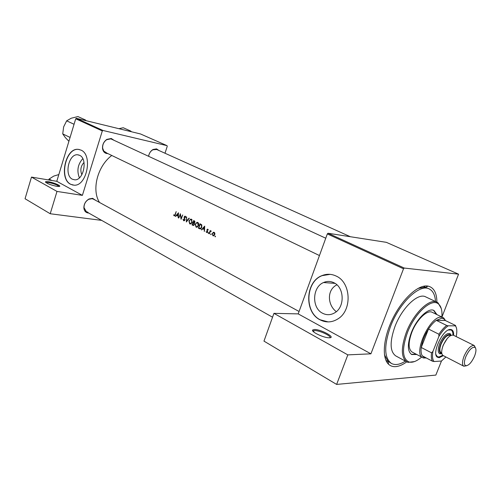 <?xml version="1.0" encoding="UTF-8"?>
<svg xmlns="http://www.w3.org/2000/svg" width="501" height="501" viewBox="0 0 501 501"><rect width="100%" height="100%" fill="white"/><g stroke="black" fill="none" stroke-linecap="round" stroke-linejoin="round"><path stroke-width="0.75" d="M56.745 186.328C50.551 184.988 46.793 183.516 45.459 181.919C45.585 181.512 46.606 181.462 48.534 181.769C54.183 182.621 62.493 186.372 58.98 186.497L56.745 186.328M58.98 186.497C57.615 185.026 54.189 183.704 48.703 182.521L45.929 182.564M329.332 337.793L328.681 337.774C323.026 337.605 310.852 331.649 312.68 329.99L314.421 329.501C321.041 329.27 336.578 337.831 329.332 337.793M329.921 337.749C331.681 336.096 319.525 330.378 314.76 330.585L313.069 331.324M81.838 174.736C80.022 170.165 80.749 166.069 84.011 162.443M79.64 155.335L77.686 154.79C68.725 153.538 63.971 175.4 72.344 179.195L74.724 179.821C83.611 180.686 88.032 158.786 79.64 155.335M82.79 158.66C77.774 164.334 76.647 170.722 79.402 177.824M81.037 150.118L78.363 149.373C65.518 147.451 58.617 178.738 70.591 184.274L74.123 185.195C86.83 186.309 93.054 154.953 81.037 150.118M79.333 149.517L78.551 149.411C65.706 147.494 58.805 178.776 70.779 184.305L73.058 185.113M333.879 282.721C330.447 281.08 327.003 281.017 323.54 282.533C312.198 287.048 311.516 307.983 322.594 313.263C326.702 315.329 330.779 315.16 334.837 312.743C345.064 306.931 344.394 287.298 333.879 282.721M336.309 311.66C327.598 305.272 326.483 289.922 336.916 284.818M336.158 276.064C331.455 273.847 326.721 273.703 321.955 275.625C305.385 281.662 303.982 312.01 320.001 319.795C326.095 322.901 332.132 322.563 338.106 318.78C352.391 310.088 351.026 282.407 336.158 276.064M330.146 274.348L322.13 275.644C305.56 281.675 304.157 312.017 320.183 319.795L328.13 321.911M148.553 156.281C149.154 153.181 150.663 150.907 153.087 149.461L156.55 148.885L158.949 150.507M350.387 236.735L156.688 149.492L152.811 149.799C150.507 151.183 149.104 153.35 148.597 156.299M107.872 153.588L106.581 153.494C104.352 152.924 103.006 151.296 102.548 148.615C102.279 144.739 103.707 141.664 106.832 139.384L111.26 138.476L114.034 140.318M325.756 238.225L111.56 139.172L110.708 138.883L106.625 139.723C103.745 141.821 102.423 144.664 102.674 148.24L103.801 151.083L106.394 152.742M88.671 213.013L88.051 212.969C85.615 212.505 84.218 210.858 83.874 208.021C83.867 204.045 85.583 201.026 89.021 198.978L92.616 198.321L95.816 200.438M299.072 311.49L93.474 199.16L92.084 198.69L88.765 199.298C85.596 201.189 84.011 203.97 84.018 207.639L86.354 211.698L87.875 212.205M406.756 361.841C402.766 364.759 399.072 366.356 395.671 366.632C392.89 366.826 390.542 366.049 388.626 364.308C381.662 358.096 383.209 337.95 392.753 318.605C402.215 299.235 417.558 285.013 427.121 285.977L428.142 286.121C433.866 287.536 436.791 292.891 436.91 302.178M427.24 288.012L424.272 287.248L417.94 288.444M384.449 354.708L387.918 361.221L391.538 363.507C395.295 365.411 399.917 364.615 405.39 361.108M111.779 155.473C97.457 166.113 91.389 189.992 99.536 202.473M173.521 214.923L174.404 215.875L175.312 214.647L176.189 211.597L175.056 214.459L174.411 215.392L173.941 214.985M175.669 216.488L176.609 215.336L177.993 216.044L178.262 217.822L178.494 212.775L175.369 216.332L175.669 216.488M183.654 220.734L184.944 220.008L184.512 216.914L185.195 216.595L185.57 217.465L185.934 217.321L185.057 216.094L184.23 216.789L184.136 217.54L184.669 219.858L183.804 220.283L183.379 219.206L183.04 219.294L183.654 220.734L184.149 220.803M186.635 216.927L186.328 221.981L189.315 218.292L189.015 218.135L186.629 221.041L186.635 216.927M195.165 223.947L196.016 227.11L196.787 227.266L198.515 225.638C198.991 224.166 198.74 223.108 197.763 222.463L196.999 222.319L195.49 223.991M200.074 223.778L198.377 228.193L200.294 228.938L201.784 227.385L201.671 224.786L200.074 223.778M206.068 231.706L206.944 232.564L207.621 231.913L207.251 229.827L207.596 229.521L208.322 229.921L207.602 229.089L206.869 230.247L207.32 231.781L206.932 232.132L206.443 231.756M208.047 232.808L208.322 233.347L208.447 232.577L208.047 232.808L208.616 232.884M210.288 230.435L209.067 233.704L209.362 233.861L210.22 231.662L211.397 231.074L210.389 231.067L210.288 230.435M214.916 236.347L215.198 236.885L215.324 236.115L214.916 236.347L215.493 236.422M212.255 233.416L212.9 235.752L213.539 235.871L214.754 234.7L214.873 233.366L214.171 232.358L213.545 232.239L212.593 233.46M210.645 234.149L210.927 234.687L211.053 233.917L210.645 234.149L211.222 234.224M201.734 229.921L202.723 228.75L204.189 229.502L204.477 231.343L204.696 226.133L201.415 229.765L201.734 229.921M193.712 220.534L192.027 224.924L193.417 225.481L194.325 224.63L194.137 223.189L194.876 222.444L194.325 220.847L193.712 220.534M188.864 220.716L189.697 223.853L190.443 224.01L192.171 222.388L191.432 219.238L190.699 219.094L189.184 220.759M180.379 213.733L178.732 218.067L180.266 214.804L181.093 219.281L182.746 214.942L181.137 218.211L180.379 213.733M165.004 153.237L167.253 146.292L167.027 145.653L140.505 133.961L76.365 118.317L102.962 130.467L102.31 130.943L82.389 195.371L56.788 181.312L31.488 177.091L25.05 198.747L50.219 213.745L101.678 220.384M102.31 130.943L75.726 118.775L56.788 181.312M458.559 274.172L386.34 242.334L328.03 233.247L404.232 268.048L458.559 274.172L441.945 317.008M167.027 145.653L102.962 130.467M31.488 177.091L56.995 191.426L82.389 195.371M56.995 191.426L50.219 213.745M75.726 118.775L76.365 118.317M404.232 268.048L403.518 268.78L370.915 353.825L347.819 354.877L336.634 384.424L263.971 341.118L273.934 313.35L298.201 313.889L370.915 353.825M403.518 268.78L327.328 233.917L298.201 313.889M441.481 360.983L435.851 375.086L336.634 384.424M327.328 233.917L328.03 233.247M347.819 354.877L273.934 313.35M214.522 232.621L213.031 232.426M213.658 235.846L212.9 235.752M214.209 235.526L213.038 235.345L212.549 233.572L213.545 232.671L214.008 232.758L214.453 234.549L213.532 235.432M214.791 234.593L214.453 234.549M214.685 232.846L214.008 232.758M209.399 233.748L209.067 233.704M211.272 231.186L210.389 231.067M207.013 232.552L206.594 232.495M207.646 231.825L207.32 231.781M207.696 231.475L207.351 231.424M207.577 230.967L207.113 230.905M207.257 230.303L206.869 230.247M207.295 229.74L206.957 229.69M204.477 231.218L204.164 231.18M204.508 229.546L204.189 229.502M204.157 228.944L202.723 228.75M201.822 229.815L201.415 229.765M204.308 226.984L204.208 228.97L203.049 228.375L204.627 227.028M204.527 229.013L204.208 228.97M200.037 228.418L198.377 228.193M198.816 227.886L200.168 224.373L201.327 225.118L201.496 227.235L200.312 228.431L198.816 227.886M201.433 224.554L200.168 224.373M201.909 225.2L201.327 225.118M201.822 227.279L201.496 227.235M201.045 228.556L200.143 228.431M200.801 228.75L200.206 228.443M197.782 222.914L198.114 222.701M196.956 227.235L196.016 227.11M197.588 222.92L198.233 225.494L196.837 226.784L196.154 226.646L195.446 224.091L196.937 222.795L198.402 223.033M198.553 225.538L198.233 225.494M193.95 225.225L192.027 224.924M193.555 225.456L192.885 225.362M193.799 221.123L194.588 222.306L194.012 222.801L193.229 222.525L193.799 221.123L194.851 221.273M194.927 221.429L194.188 221.323M194.908 222.35L194.588 222.306M193.06 222.976L193.818 223.427L194.044 224.479L193.461 224.999L192.465 224.617L193.06 222.976L194.263 223.145M194.338 223.502L193.818 223.427M194.363 224.529L194.044 224.479M191.482 219.689L191.795 219.488M190.612 223.978L189.697 223.853M191.257 219.689L191.889 222.244L190.493 223.527L189.841 223.396L189.146 220.86L190.637 219.57L192.065 219.807M192.209 222.287L191.889 222.244M187.005 221.098L186.629 221.041M183.385 219.344L183.04 219.294M185.038 219.419L184.712 219.369M184.493 217.591L184.136 217.54M184.55 216.839L184.23 216.789M185.827 216.689L185.195 216.595M180.585 214.848L180.266 214.804M178.312 215.587L176.609 215.336M175.745 216.388L175.369 216.332M178.118 213.601L178.012 215.524L176.922 214.967L178.425 213.645M174.492 215.856L174.085 215.799M174.962 215.468L174.442 215.392M436.947 314.584L433.947 310.482C428.449 307.27 416.556 318.761 411.296 332.764C407.269 344.156 407.394 351.414 411.684 354.533L416.769 354.514M411.359 354.345L416.112 354.169M441.869 316.97C442.358 310.589 441.206 306.243 438.4 303.919C431.699 297.757 414.728 313.119 407.369 332.796C401.752 349.065 402.309 358.804 409.041 362.01C412.573 362.893 416.763 361.246 421.604 357.069M414.509 361.572L408.039 362.373L406.825 361.879C401.057 357.664 400.875 347.857 406.292 332.451C413.425 313.438 429.564 297.907 436.978 302.216L438.099 302.898L441.287 308.585M436.978 302.216L425.637 296.849C418.078 292.484 401.927 307.771 394.926 326.621C389.609 341.895 389.897 351.664 395.777 355.923L406.825 361.879M435.507 301.521C435.081 295.026 432.989 290.83 429.225 288.939C419.732 283.491 399.322 302.742 390.473 326.608C383.816 345.853 384.167 358.152 391.538 363.507M426.288 357.964L423.451 357.971L412.154 352.084C408.271 349.253 408.152 342.697 411.791 332.407C416.538 319.782 427.278 309.405 432.25 312.317L443.692 317.922L445.521 320.609M436.277 314.265L433.603 310.332M86.197 120.716L85.421 119.971L77.931 116.576L71.261 118.211L66.658 120.835L74.054 124.279M85.421 119.971L84.894 120.397M70.071 137.443L62.731 133.886L63.64 126.872L66.658 120.835M68.913 141.269L65.393 137.65L62.731 133.886M131.431 131.75L130.717 131.049L130.26 131.462M130.717 131.049L123.221 127.736L118.881 128.688M51.803 180.479L49.142 179.014L53.795 176.07L58.824 174.573M48.516 179.934L49.142 179.014M443.36 355.66L439.195 357.689L437.392 357.2C431.229 353.869 443.059 328.694 450.443 329.47L451.338 329.602C453.01 330.234 453.774 332.138 453.637 335.326M452.96 335.044C453.023 332.376 452.384 330.691 451.05 329.977L448.357 330.009M435.951 354.564L437.216 356.562L438.957 357.031L442.734 355.284M422.8 357.695C412.63 353.906 430.04 315.686 441.325 317.152L443.084 317.559M446.704 325.462L448.276 325.807C445.045 327.923 441.926 331.443 438.907 336.371L438.914 334.236C441.444 330.384 444.043 327.46 446.704 325.462L436.29 320.364L445.308 320.502L443.999 318.962L441.719 318.223L436.29 320.364C433.615 322.331 431.017 325.218 428.499 329.025L421.235 347.475C420.777 351.207 421.122 354 422.28 355.854L424.466 357.601L425.95 357.789M438.914 334.236L428.499 329.025C424.547 335.232 422.13 341.381 421.235 347.475L431.543 352.829L432.939 351.414C432.087 356.23 432.457 359.605 434.06 361.528L441.406 361.039L445.884 356.962M434.06 361.528L432.488 361.227C431.367 359.38 431.048 356.58 431.543 352.829M422.28 355.854L432.488 361.227M456.098 336.547L456.286 336.083C457.2 331.361 456.925 327.948 455.465 325.844L448.276 325.807M455.465 325.844L456.317 327.535M445.308 320.502L455.616 325.506M438.907 336.371L432.939 351.414M474.535 356.205C476.288 351.558 476.401 348.596 474.879 347.318C471.998 346.849 468.974 349.992 465.798 356.737C464.014 361.553 463.951 364.528 465.611 365.655C468.523 365.88 471.497 362.73 474.535 356.205M466.506 365.774L463.776 366.206C461.985 364.853 462.085 361.515 464.064 356.186C467.577 348.683 470.965 345.126 474.228 345.515L475.505 347.963M451.019 335.332L450.412 334.655C447.299 333.873 444.068 337.029 440.723 344.124C438.882 349.241 438.945 352.353 440.911 353.462L441.813 353.549M441.838 353.662L439.865 353.831C437.749 352.641 437.68 349.297 439.659 343.786C443.26 336.14 446.742 332.739 450.098 333.597L451.125 335.288M441.725 352.986L441.055 352.641C439.446 351.452 439.458 348.608 441.093 344.118C444.03 337.812 446.948 334.856 449.842 335.257L450.518 335.595M463.776 366.206L443.072 355.51C441.206 354.126 441.231 350.806 443.141 345.558C446.579 338.181 449.979 334.724 453.342 335.182L474.228 345.515M200.575 228.869L199.367 228.706M201.546 224.648L200.394 224.486M194.15 223.202L193.248 223.077M184.825 218.449L184.412 218.392M442.158 348.577L443.185 345.176L447.224 338.557M45.723 182.389L45.459 181.919M313.169 331.036L312.68 329.99M313.482 331.75L313.883 330.666M78.951 155.047L77.686 154.79M335.056 283.391L323.54 282.533M152.811 149.799L153.087 149.461M102.674 148.24L102.548 148.615M106.625 139.723L106.832 139.384M84.018 207.639L83.874 208.021M88.765 199.298L89.021 198.978M387.918 361.221L388.626 364.308M385.97 360.457L387.999 361.572L385.97 360.457M423.47 286.259L424.948 286.948L423.47 286.259M425.243 287.38L428.142 286.121M213.545 232.239L214.052 232.301M213.927 232.721L214.666 232.821M206.932 232.132L207.477 232.201M200.312 228.431L201.07 228.531M196.999 222.319L197.644 222.406M196.837 226.784L197.644 226.89M197.482 222.876L198.383 223.001M194.012 222.801L194.613 222.882M193.461 224.999L194.081 225.087M190.699 219.094L191.313 219.181M190.493 223.527L191.301 223.64M191.15 219.645L192.046 219.77M184.111 220.346L184.712 220.434M185.132 216.57L185.821 216.67M174.411 215.399L174.955 215.474M438.4 303.919L438.099 302.898M409.041 362.01L408.039 362.373M319.45 255.548L103.676 151.571M437.216 356.562L437.392 357.2M436.546 356.242L437.223 356.599M443.999 318.962L443.692 317.922M424.466 357.601L423.451 357.971M450.718 329.84L451.338 329.602M474.879 347.318L474.322 345.565M450.412 334.655L450.098 333.597M440.911 353.462L439.865 353.831M465.611 365.655L463.87 366.25M84.725 210.777L272.55 317.214"/></g></svg>
